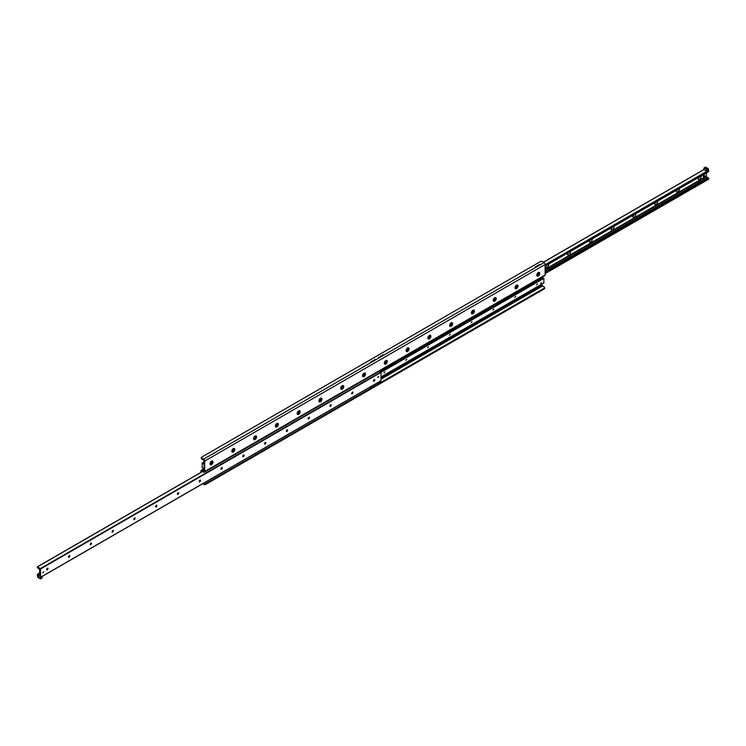 <?xml version="1.0" encoding="UTF-8"?>
<svg xmlns="http://www.w3.org/2000/svg" width="746" height="746" viewBox="0 0 746 746"><rect width="100%" height="100%" fill="white"/><g stroke="black" fill="none" stroke-linecap="round" stroke-linejoin="round"><path stroke-width="1.12" d="M210.027 463.788A2.117 1.222 -60 0 1 211.519 461.196A2.117 1.222 -60 0 1 213.02 462.063A2.117 1.222 -60 0 1 211.519 464.655A2.117 1.222 -60 0 1 210.027 463.788M210.055 463.406A1.305 0.755 120 0 0 210.297 463.732A1.305 0.755 120 0 0 211.603 462.977A1.305 0.755 120 0 0 211.603 461.466A1.305 0.755 120 0 0 211.202 461.42M210.241 463.695A1.305 0.755 120 0 0 211.5 462.912A1.305 0.755 120 0 0 211.547 461.438M231.81 451.218A2.117 1.222 -60 0 1 233.302 448.616A2.117 1.222 -60 0 1 234.804 449.484A2.117 1.222 -60 0 1 233.302 452.076A2.117 1.222 -60 0 1 231.81 451.218M231.847 450.826A1.305 0.755 120 0 0 232.081 451.153A1.305 0.755 120 0 0 233.386 450.397A1.305 0.755 120 0 0 233.386 448.887A1.305 0.755 120 0 0 232.985 448.85M232.025 451.116A1.305 0.755 120 0 0 233.284 450.332A1.305 0.755 120 0 0 233.33 448.859M253.593 438.639A2.117 1.222 -60 0 1 255.095 436.046A2.117 1.222 -60 0 1 256.587 436.904A2.117 1.222 -60 0 1 255.095 439.506A2.117 1.222 -60 0 1 253.593 438.639M253.631 438.247A1.305 0.755 120 0 0 253.864 438.573A1.305 0.755 120 0 0 255.169 437.818A1.305 0.755 120 0 0 255.169 436.307A1.305 0.755 120 0 0 254.768 436.27M253.808 438.545A1.305 0.755 120 0 0 255.067 437.753A1.305 0.755 120 0 0 255.113 436.279M275.377 426.059A2.117 1.222 -60 0 1 276.878 423.467A2.117 1.222 -60 0 1 278.37 424.334A2.117 1.222 -60 0 1 276.878 426.926A2.117 1.222 -60 0 1 275.377 426.059M275.414 425.668A1.305 0.755 120 0 0 275.647 426.003A1.305 0.755 120 0 0 276.962 425.239A1.305 0.755 120 0 0 276.962 423.728A1.305 0.755 120 0 0 276.552 423.691M275.6 425.966A1.305 0.755 120 0 0 276.85 425.183A1.305 0.755 120 0 0 276.906 423.7M297.16 413.48A2.117 1.222 -60 0 1 298.661 410.887A2.117 1.222 -60 0 1 300.162 411.755A2.117 1.222 -60 0 1 298.661 414.347A2.117 1.222 -60 0 1 297.16 413.48M297.197 413.088A1.305 0.755 120 0 0 297.43 413.424A1.305 0.755 120 0 0 298.745 412.669A1.305 0.755 120 0 0 298.745 411.158A1.305 0.755 120 0 0 298.344 411.111M297.384 413.387A1.305 0.755 120 0 0 298.633 412.603A1.305 0.755 120 0 0 298.689 411.13M318.943 400.91A2.117 1.222 -60 0 1 320.444 398.308A2.117 1.222 -60 0 1 321.946 399.175A2.117 1.222 -60 0 1 320.444 401.768A2.117 1.222 -60 0 1 318.943 400.91M318.98 400.518A1.305 0.755 120 0 0 319.223 400.844A1.305 0.755 120 0 0 320.528 400.089A1.305 0.755 120 0 0 320.528 398.578A1.305 0.755 120 0 0 320.127 398.541M319.167 400.807A1.305 0.755 120 0 0 320.416 400.024A1.305 0.755 120 0 0 320.472 398.55M340.736 388.33A2.117 1.222 -60 0 1 342.228 385.738A2.117 1.222 -60 0 1 343.729 386.596A2.117 1.222 -60 0 1 342.228 389.198A2.117 1.222 -60 0 1 340.736 388.33M340.763 387.939A1.305 0.755 120 0 0 341.006 388.265A1.305 0.755 120 0 0 342.311 387.51A1.305 0.755 120 0 0 342.311 385.999A1.305 0.755 120 0 0 341.91 385.962M340.95 388.228A1.305 0.755 120 0 0 342.2 387.444A1.305 0.755 120 0 0 342.255 385.971M362.519 375.751A2.117 1.222 -60 0 1 364.011 373.159A2.117 1.222 -60 0 1 365.512 374.026A2.117 1.222 -60 0 1 364.011 376.618A2.117 1.222 -60 0 1 362.519 375.751M362.547 375.359A1.305 0.755 120 0 0 362.789 375.695A1.305 0.755 120 0 0 364.095 374.93A1.305 0.755 120 0 0 364.095 373.42A1.305 0.755 120 0 0 363.694 373.382M362.733 375.658A1.305 0.755 120 0 0 363.992 374.874A1.305 0.755 120 0 0 364.039 373.392M384.302 363.171A2.117 1.222 -60 0 1 385.794 360.579A2.117 1.222 -60 0 1 387.295 361.446A2.117 1.222 -60 0 1 385.794 364.039A2.117 1.222 -60 0 1 384.302 363.171M384.339 362.78A1.305 0.755 120 0 0 384.572 363.115A1.305 0.755 120 0 0 385.878 362.36A1.305 0.755 120 0 0 385.878 360.85A1.305 0.755 120 0 0 385.477 360.803M384.516 363.078A1.305 0.755 120 0 0 385.775 362.295A1.305 0.755 120 0 0 385.822 360.822M406.085 350.601A2.117 1.222 -60 0 1 407.586 348A2.117 1.222 -60 0 1 409.078 348.867A2.117 1.222 -60 0 1 407.586 351.459A2.117 1.222 -60 0 1 406.085 350.601M406.122 350.21A1.305 0.755 120 0 0 406.356 350.536A1.305 0.755 120 0 0 407.67 349.781A1.305 0.755 120 0 0 407.67 348.27A1.305 0.755 120 0 0 407.26 348.223M406.309 350.499A1.305 0.755 120 0 0 407.558 349.715A1.305 0.755 120 0 0 407.605 348.242M427.868 338.022A2.117 1.222 -60 0 1 429.37 335.43A2.117 1.222 -60 0 1 430.862 336.287A2.117 1.222 -60 0 1 429.37 338.88A2.117 1.222 -60 0 1 427.868 338.022M427.906 337.63A1.305 0.755 120 0 0 428.139 337.957A1.305 0.755 120 0 0 429.454 337.201A1.305 0.755 120 0 0 429.454 335.691A1.305 0.755 120 0 0 429.043 335.653M428.092 337.919A1.305 0.755 120 0 0 429.342 337.136A1.305 0.755 120 0 0 429.398 335.663M449.651 325.442A2.117 1.222 -60 0 1 451.153 322.85A2.117 1.222 -60 0 1 452.654 323.717A2.117 1.222 -60 0 1 451.153 326.31A2.117 1.222 -60 0 1 449.651 325.442M449.689 325.051A1.305 0.755 120 0 0 449.922 325.377A1.305 0.755 120 0 0 451.237 324.622A1.305 0.755 120 0 0 451.237 323.111A1.305 0.755 120 0 0 450.836 323.074M449.875 325.349A1.305 0.755 120 0 0 451.125 324.566A1.305 0.755 120 0 0 451.181 323.083M471.435 312.863A2.117 1.222 -60 0 1 472.936 310.271A2.117 1.222 -60 0 1 474.437 311.138A2.117 1.222 -60 0 1 472.936 313.73A2.117 1.222 -60 0 1 471.435 312.863M471.472 312.471A1.305 0.755 120 0 0 471.714 312.807A1.305 0.755 120 0 0 473.02 312.052A1.305 0.755 120 0 0 473.02 310.532A1.305 0.755 120 0 0 472.619 310.495M471.659 312.77A1.305 0.755 120 0 0 472.908 311.987A1.305 0.755 120 0 0 472.964 310.513M493.227 300.284A2.117 1.222 -60 0 1 494.719 297.691A2.117 1.222 -60 0 1 496.221 298.559A2.117 1.222 -60 0 1 494.719 301.151A2.117 1.222 -60 0 1 493.227 300.284M493.255 299.901A1.305 0.755 120 0 0 493.498 300.228A1.305 0.755 120 0 0 494.803 299.472A1.305 0.755 120 0 0 494.803 297.962A1.305 0.755 120 0 0 494.402 297.915M493.442 300.19A1.305 0.755 120 0 0 494.691 299.407A1.305 0.755 120 0 0 494.747 297.934M515.01 287.714A2.117 1.222 -60 0 1 516.502 285.121A2.117 1.222 -60 0 1 518.004 285.979A2.117 1.222 -60 0 1 516.502 288.571A2.117 1.222 -60 0 1 515.01 287.714M515.038 287.322A1.305 0.755 120 0 0 515.281 287.648A1.305 0.755 120 0 0 516.586 286.893A1.305 0.755 120 0 0 516.586 285.382A1.305 0.755 120 0 0 516.185 285.345M515.225 287.611A1.305 0.755 120 0 0 516.484 286.828A1.305 0.755 120 0 0 516.53 285.354M536.794 275.134A2.117 1.222 -60 0 1 538.295 272.542A2.117 1.222 -60 0 1 539.787 273.4A2.117 1.222 -60 0 1 538.295 276.001A2.117 1.222 -60 0 1 536.794 275.134M536.831 274.742A1.305 0.755 120 0 0 537.064 275.069A1.305 0.755 120 0 0 538.37 274.314A1.305 0.755 120 0 0 538.37 272.803A1.305 0.755 120 0 0 537.969 272.766M537.008 275.041A1.305 0.755 120 0 0 538.267 274.258A1.305 0.755 120 0 0 538.314 272.775M202.688 483.772L204.031 484.546A0.96 0.559 0 0 0 205.392 484.546L544.421 288.814A0.96 0.559 0 0 0 544.701 288.422L544.701 287.63A0.96 0.559 180 0 1 544.421 288.021L544.421 288.814M205.392 484.546L205.392 483.762A0.96 0.559 180 0 1 204.031 483.762L203.369 483.371M205.392 483.762L544.421 288.021M381.029 378.269L541.969 285.354L544.421 287.238A0.96 0.559 180 0 1 544.701 287.63M201.579 457.979A0.96 0.559 180 0 1 201.579 457.186L540.608 261.454A0.96 0.559 180 0 1 541.969 261.454L544.011 262.639A1.539 0.886 60 0 1 545.102 264.522L545.102 274.976A1.539 0.886 60 0 1 544.776 275.684L204.395 472.199A1.539 0.886 -120 0 0 204.712 471.491L204.712 461.037A1.539 0.886 -120 0 0 203.621 459.154L201.579 457.979L201.579 458.762L204.031 460.646L204.031 471.099L201.989 470.39A1.539 0.886 -120 0 0 201.224 470.316A1.539 0.886 -120 0 0 200.898 471.024L200.898 472.405M201.299 457.578L201.299 458.37A0.96 0.559 0 0 0 201.579 458.762M370.687 361.763L371.676 361.521L370.687 361.763M374.501 359.553L375.48 359.32L374.501 359.553M378.586 357.203L379.565 356.961L378.586 357.203M382.39 355.003L383.379 354.76L382.39 355.003M535.022 266.881L536.01 266.648L535.022 266.881M538.836 264.681L539.824 264.438L538.836 264.681M372.655 360.616L373.485 360.421L372.655 360.616M380.553 356.056L381.374 355.861L380.553 356.056M536.999 265.744L537.819 265.548L536.999 265.744M201.579 472.013L201.579 471.416M541.969 285.354L541.969 284.058M201.989 471.183L203.621 472.125A1.539 0.886 -120 0 0 204.395 472.199M548.59 264.047A2.21 1.278 -60 0 1 547.405 267.152A2.21 1.278 -60 0 1 545.559 266.443A2.21 1.278 -60 0 1 545.662 265.744M546.585 265.212A1.063 0.615 120 0 1 545.671 265.874A1.063 0.615 120 0 0 547.014 264.961M570.373 251.477A2.21 1.278 -60 0 1 569.189 254.572A2.21 1.278 -60 0 1 567.342 253.864A2.21 1.278 -60 0 1 567.445 253.164M567.426 253.258A1.063 0.615 120 0 0 568.797 252.39M567.454 253.304A1.063 0.615 120 0 0 568.368 252.633M592.156 238.897A2.21 1.278 -60 0 1 590.981 241.993A2.21 1.278 -60 0 1 589.126 241.284A2.21 1.278 -60 0 1 589.228 240.585M589.209 240.678A1.063 0.615 120 0 0 590.58 239.811M589.237 240.725A1.063 0.615 120 0 0 590.161 240.053M613.949 226.318A2.21 1.278 -60 0 1 612.764 229.423A2.21 1.278 -60 0 1 610.918 228.705A2.21 1.278 -60 0 1 611.011 228.015M610.993 228.099A1.063 0.615 120 0 0 612.363 227.232M611.021 228.145A1.063 0.615 120 0 0 611.944 227.474M635.732 213.738A2.21 1.278 -60 0 1 634.548 216.844A2.21 1.278 -60 0 1 632.701 216.135A2.21 1.278 -60 0 1 632.804 215.435M633.727 214.895A1.063 0.615 120 0 1 632.804 215.566A1.063 0.615 120 0 0 634.147 214.652M657.515 201.168A2.21 1.278 -60 0 1 656.331 204.264A2.21 1.278 -60 0 1 654.484 203.555A2.21 1.278 -60 0 1 654.587 202.856M654.559 202.949A1.063 0.615 120 0 0 655.93 202.082M654.587 202.996A1.063 0.615 120 0 0 655.51 202.325M679.298 188.589A2.21 1.278 -60 0 1 678.114 191.685A2.21 1.278 -60 0 1 676.268 190.976A2.21 1.278 -60 0 1 676.37 190.277M676.342 190.37A1.063 0.615 120 0 0 677.722 189.503M676.37 190.416A1.063 0.615 120 0 0 677.293 189.745M701.081 176.009A2.21 1.278 -60 0 1 699.897 179.115A2.21 1.278 -60 0 1 698.051 178.397A2.21 1.278 -60 0 1 698.153 177.707M698.125 177.79A1.063 0.615 120 0 0 699.506 176.923M698.163 177.837A1.063 0.615 120 0 0 699.077 177.166M708.532 171.627L708.262 168.652L705.539 167.076L703.907 168.027L706.63 169.594L708.262 168.652M708.7 179.04L545.102 273.502L708.644 179.18L708.7 178.219L707.329 177.669L706.425 176.168L706.425 172.923M46.867 569.944A2.21 1.278 120 0 0 47.875 568.21M47.837 568.163A1.063 0.615 -60 0 1 46.812 569.944M46.709 569.562A1.063 0.615 -60 0 1 47.986 568.21A1.063 0.615 -60 0 1 46.709 569.562M68.651 557.365A2.21 1.278 120 0 0 69.658 555.63M69.63 555.583A1.063 0.615 -60 0 1 68.595 557.365M68.492 556.982A1.063 0.615 -60 0 1 69.77 555.63A1.063 0.615 -60 0 1 68.492 556.982M90.434 544.785A2.21 1.278 120 0 0 91.441 543.051M91.413 543.004A1.063 0.615 -60 0 1 90.387 544.785M90.275 544.403A1.063 0.615 -60 0 1 91.553 543.051A1.063 0.615 -60 0 1 90.275 544.403M112.217 532.215A2.21 1.278 120 0 0 113.224 530.471A1.063 0.615 -60 0 1 112.17 532.206M112.059 531.823A1.063 0.615 -60 0 1 113.336 530.481A1.063 0.615 -60 0 1 112.059 531.823M134.01 519.636A2.21 1.278 120 0 0 135.007 517.901M134.979 517.855A1.063 0.615 -60 0 1 133.954 519.636M133.851 519.253A1.063 0.615 -60 0 1 135.129 517.901A1.063 0.615 -60 0 1 133.851 519.253M155.793 507.056A2.21 1.278 120 0 0 156.791 505.322M156.763 505.275A1.063 0.615 -60 0 1 155.737 507.056M155.634 506.674A1.063 0.615 -60 0 1 156.912 505.322A1.063 0.615 -60 0 1 155.634 506.674M177.576 494.477A2.21 1.278 120 0 0 178.574 492.742M178.546 492.696A1.063 0.615 -60 0 1 177.52 494.477M177.417 494.094A1.063 0.615 -60 0 1 178.695 492.742A1.063 0.615 -60 0 1 177.417 494.094M199.359 481.907A2.21 1.278 120 0 0 200.366 480.163A1.063 0.615 -60 0 1 199.303 481.897M199.201 481.515A1.063 0.615 -60 0 1 200.478 480.172A1.063 0.615 -60 0 1 199.201 481.515M221.142 469.327A2.21 1.278 120 0 0 222.149 467.593M222.121 467.546A1.063 0.615 -60 0 1 221.086 469.327M220.984 468.945A1.063 0.615 -60 0 1 222.261 467.593A1.063 0.615 -60 0 1 220.984 468.945M242.926 456.748A2.21 1.278 120 0 0 243.933 455.013M243.905 454.967A1.063 0.615 -60 0 1 242.879 456.748M242.767 456.365A1.063 0.615 -60 0 1 244.045 455.013A1.063 0.615 -60 0 1 242.767 456.365M264.709 444.168A2.21 1.278 120 0 0 265.716 442.434M265.688 442.387A1.063 0.615 -60 0 1 264.662 444.168M264.55 443.786A1.063 0.615 -60 0 1 265.828 442.434A1.063 0.615 -60 0 1 264.55 443.786M286.501 431.598A2.21 1.278 120 0 0 287.499 429.855M287.471 429.808A1.063 0.615 -60 0 1 286.445 431.589M286.343 431.207A1.063 0.615 -60 0 1 287.62 429.864A1.063 0.615 -60 0 1 286.343 431.207M308.285 419.019A2.21 1.278 120 0 0 309.282 417.284M309.254 417.238A1.063 0.615 -60 0 1 308.229 419.01M308.126 418.627A1.063 0.615 -60 0 1 309.404 417.284A1.063 0.615 -60 0 1 308.126 418.627M330.068 406.439A2.21 1.278 120 0 0 331.065 404.705M331.038 404.658A1.063 0.615 -60 0 1 330.012 406.439M329.909 406.057A1.063 0.615 -60 0 1 331.187 404.705A1.063 0.615 -60 0 1 329.909 406.057M351.851 393.86A2.21 1.278 120 0 0 352.858 392.126M352.821 392.079A1.063 0.615 -60 0 1 351.795 393.86M351.692 393.478A1.063 0.615 -60 0 1 352.97 392.126A1.063 0.615 -60 0 1 351.692 393.478M373.634 381.281A2.21 1.278 120 0 0 374.641 379.546M374.613 379.5A1.063 0.615 -60 0 1 373.578 381.281M373.476 380.898A1.063 0.615 -60 0 1 374.753 379.546A1.063 0.615 -60 0 1 373.476 380.898M39.575 575.035L39.575 569.832L38.671 568.331L37.3 567.781L37.356 566.82L40.648 568.89L40.592 577.357L37.505 575.642L37.3 574.467L38.671 575.492L39.454 575.306L38.605 574.812L39.118 574.513L39.752 574.868M38.671 575.492L39.221 575.175L38.605 574.812L38.046 575.138M42.858 572.723L43.734 571.79L42.858 572.723M377.793 377.467L378.679 376.534L377.793 377.467M381.029 380.702L40.648 577.227L380.973 380.833L381.029 372.375L379.378 371.182M210.148 463.033L210.922 461.681M231.931 450.453L232.705 449.111M253.715 437.874L254.498 436.531M275.498 425.304L276.281 423.952M297.29 412.725L298.064 411.372M319.074 400.145L319.848 398.802M340.857 387.566L341.631 386.223M362.64 374.986L363.414 373.643M384.423 362.416L385.206 361.064M406.206 349.837L406.99 348.494M427.99 337.257L428.773 335.914M449.782 324.678L450.556 323.335M471.565 312.108L472.339 310.756M493.348 299.528L494.122 298.186M515.132 286.949L515.906 285.606M536.915 274.369L537.698 273.027M204.031 468.777L202.129 467.639L202.147 463.033L204.031 464.152L204.031 468.777M384.013 372.935L384.973 371.918L384.013 372.935M405.796 360.355L406.756 359.339L405.796 360.355M427.579 347.776L428.54 346.759L427.579 347.776M449.362 335.196L450.323 334.189L449.362 335.196M471.146 322.626L472.106 321.61L471.146 322.626M492.929 310.047L493.889 309.03L492.929 310.047M514.721 297.467L515.682 296.451L514.721 297.467M536.505 284.888L537.465 283.881L536.505 284.888M540.608 283.48L541.531 282.501L540.608 283.48M542.09 277.232L543.144 278.398M543.34 278.295L543.871 278.361L543.853 282.967L381.029 376.935L543.871 282.921M706.443 169.034L707.199 169.034M706.387 168.512L707.255 169.006L706.387 168.512M704.951 167.682L704.951 168.27L705.968 168.27L704.951 167.682M705.007 168.298L705.912 168.298M706.63 169.594L706.9 171.328L703.907 169.594L703.907 168.027M706.9 171.328L708.532 170.377M706.9 170.069L708.532 169.128M40.461 578.924L37.738 577.348L37.468 575.614L40.461 577.348L40.461 578.924L42.093 577.973L42.093 576.49M379.21 381.859L379.21 383.341L380.842 382.4L380.842 380.908M703.487 176.951A0.96 0.559 -60 0 1 704.187 175.245A0.96 0.559 -60 0 1 704.355 175.459M703.459 176.727A0.96 0.559 -60 0 1 704.616 175.496A0.96 0.559 -60 0 1 703.655 177.166A0.96 0.559 -60 0 1 703.459 176.727M43.501 571.772L42.867 572.863M378.436 376.516L377.812 377.597M378.436 382.297L378.558 383.789L371.256 387.995L371.135 386.512M378.558 382.372L371.256 386.587M371.34 386.4L371.499 387.855L370.818 388.246L370.706 386.764M370.818 388.246L369.475 387.472M371.499 386.447L370.818 386.838M378.875 382.045L378.231 382.418M378.306 382.512L378.306 383.929L378.987 383.537L378.987 382.12M204.031 483.762L204.031 484.546M542.379 286.063L381.029 379.21M203.621 459.154L544.011 262.639M545.102 264.522L204.712 461.037M204.712 471.491L545.102 274.976M204.031 469.215L201.989 470.39M703.926 169.603L543.396 262.284M706.863 171.3L545.102 264.69M708.7 170.713L545.102 265.166M708.7 171.533L545.102 265.986M706.425 176.168L545.102 269.315M706.602 176.653L545.102 269.903M707.329 177.669L545.102 271.33M707.954 178.033L545.102 272.057M708.439 177.921L545.102 272.225M708.7 178.219L545.102 272.672M200.31 480.349L199.35 480.9M178.527 492.929L177.567 493.479M156.744 505.508L155.783 506.058M134.961 518.088L134 518.638M113.168 530.658L112.217 531.217M91.385 543.237L90.434 543.787M69.602 555.817L68.651 556.367M47.819 568.396L46.858 568.946M39.575 573.152L37.468 574.373M200.254 480.527L199.275 481.086M178.462 493.106L177.492 493.665M156.679 505.685L155.709 506.245M134.895 518.256L133.926 518.824M113.112 530.835L112.142 531.404M91.329 543.414L90.359 543.974M69.546 555.994L68.567 556.553M47.763 568.573L46.784 569.133M39.575 573.292L37.561 574.457M202.595 471.528L37.505 566.839M380.833 372.021L40.443 568.536M543.871 278.361L40.648 568.89M202.147 463.033L204.031 461.942L202.213 463.033M204.031 462.026L202.25 463.061L204.031 462.072M204.031 462.725L202.604 463.546M204.031 463.005L202.698 463.779M542.631 277.549L379.91 371.489M542.659 277.577L379.956 371.508M542.995 278.034L380.516 371.834M543.088 278.258L380.758 371.974M543.396 278.267L380.898 372.077L543.358 278.277M543.722 278.183L380.964 372.151L543.75 278.193M543.787 278.211L380.992 372.207M203.91 468.768L201.224 470.316M703.907 169.51L543.312 262.228M708.653 171.645L545.102 266.07M708.644 179.18L545.102 273.595M380.973 380.833L40.592 577.357M200.338 480.256L199.415 480.788M178.555 492.836L177.632 493.367M156.772 505.415L155.839 505.947M134.989 517.985L134.056 518.526M113.196 530.565L112.273 531.105M91.413 543.144L90.49 543.675M69.63 555.723L68.707 556.255M47.847 568.293L46.923 568.834M39.575 573.077L37.347 574.355M202.502 471.481L37.356 566.82M543.853 282.967L381.029 376.972"/></g></svg>
